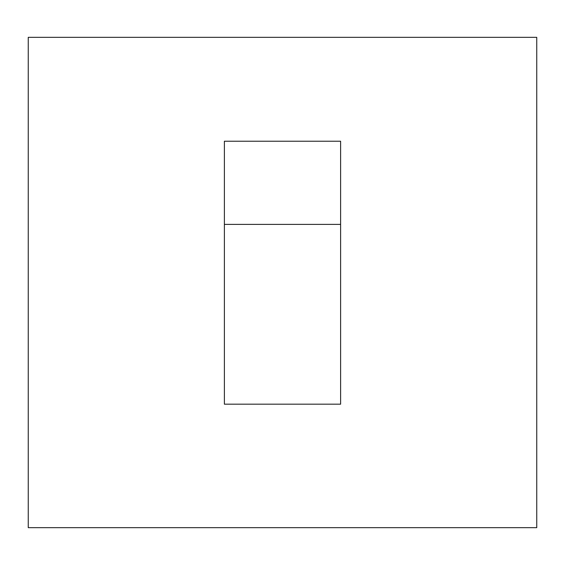 <?xml version="1.0" encoding="UTF-8"?>
<svg xmlns="http://www.w3.org/2000/svg" width="565" height="565" viewBox="0 0 565 565"><rect width="100%" height="100%" fill="white"/><g stroke="black" fill="none" stroke-linecap="round" stroke-linejoin="round"><path stroke-width="0.85" d="M536.75 527.668L536.75 37.332L28.25 37.332L28.25 527.668L536.75 527.668M224.383 141.222L224.383 404.18L340.617 404.18L340.617 141.222L224.383 141.222M224.383 224.383L340.617 224.383"/></g></svg>
